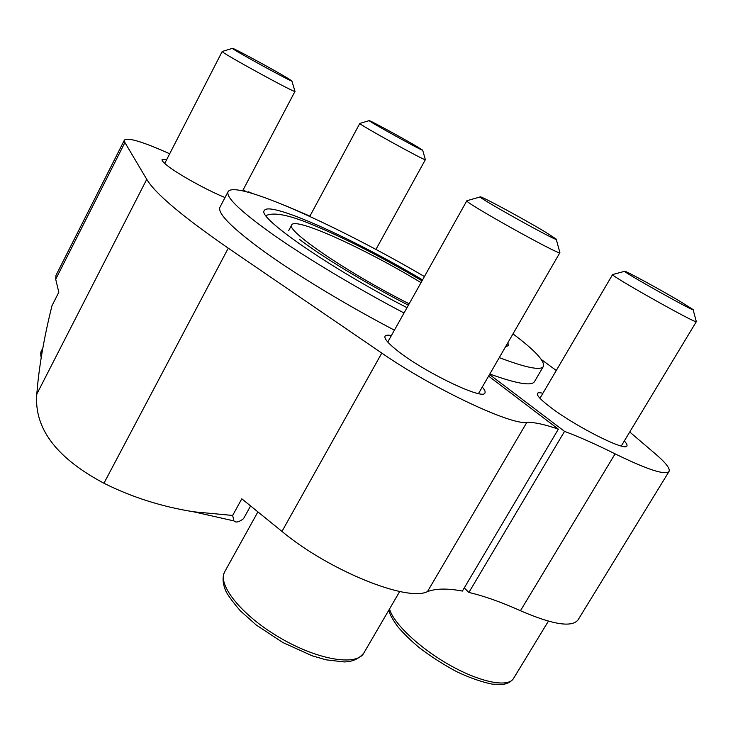 <?xml version="1.0" encoding="UTF-8"?>
<svg xmlns="http://www.w3.org/2000/svg" width="733" height="733" viewBox="0 0 733 733"><rect width="100%" height="100%" fill="white"/><g stroke="black" fill="none" stroke-linecap="round" stroke-linejoin="round"><path stroke-width="1.1" d="M422.538 279.905C354.204 239.132 269.332 200.595 264.384 210.472C256.184 216.739 328.815 267.508 406.998 307.677M505.404 347.011L508.207 345.619L507.978 342.558M427.458 591.604L526.825 422.419C533.853 422.052 544.362 424.297 558.354 429.153L462.395 591.073C447.606 588.26 435.961 588.443 427.458 591.604C407.401 602.132 328.851 570.503 281.967 531.416L241.808 498.816L232.645 515.446L233.937 520.906C235.751 522.922 238.949 522.171 243.548 518.662L250.585 505.935M624.305 440.991C626.55 443.373 627.411 445.023 626.917 445.921C626.037 451.876 576.046 426.789 550.959 407.621C541.055 400.136 536.547 395.399 537.408 393.41C537.958 392.549 539.79 392.503 542.896 393.273M489.525 374.499L564.529 431.37C579.345 436.932 596.204 444.427 615.106 453.855C647.321 469.587 665.298 475.46 669.027 471.484C670.319 468.634 665.839 462.825 655.568 454.039L629.739 431.994M541.403 359.555L556.274 370.495M284.377 205.231L309.922 216.125M252.17 193.356L248.579 191.808L249.651 192.614M499.274 357.631C526.221 367.81 540.927 370.751 543.382 366.436L534.559 381.526C531.828 386.291 516.912 383.79 489.809 374.022M482.268 387.079C484.687 389.8 485.585 391.752 484.962 392.906C483.835 400.96 421.53 370.806 395.866 349.449C387.647 342.751 384.046 338.344 385.054 336.218C385.732 335.1 387.849 334.871 391.404 335.54M225.013 197.543C206.624 190.085 176.955 173.584 166.693 165.108C163.212 162.286 161.681 160.426 162.103 159.528L166.767 159.482M558.354 429.153L488.599 376.111M394.409 330.171C346.663 305.166 297.506 275.443 264.833 252.088C232.123 228.229 217.17 213.248 219.973 207.146L228.091 191.67C225.59 197.195 240.845 211.709 273.867 235.192C306.825 258.218 356.22 287.831 404.02 313M245.976 191.625L243.283 189.581M526.825 422.419C510.938 425.305 432.681 388.398 381.792 353.086L228.265 248.175C182.031 216.171 154.865 193.219 146.756 179.31L124.903 142.541L124.399 140.085C127.89 137.227 142.99 141.799 169.689 153.783M464.264 587.93L468.9 592.447C484.403 596.112 501.592 602.205 520.457 610.726L615.106 453.855M468.9 592.447L564.529 431.37M669.027 471.484L578.071 619.852C571.969 627.723 552.764 624.681 520.457 610.726M232.645 515.446L193.549 511.79C161.443 506.613 131.573 497.102 103.939 483.249C56.368 457.951 33.984 428.246 36.806 394.125C38.867 367.462 43.934 337.986 51.997 305.688L58.814 292.256L55.708 279.282L55.983 275.361L124.399 140.085M424.425 276.552C339.049 226.405 235.165 179.383 228.091 191.67M543.382 366.436C545.068 361.232 534.934 350.374 512.99 333.881M421.017 282.645C366.298 249.312 295.298 216.794 291.761 224.875C285.018 230.043 347.442 272.795 409.17 303.792M287.015 77.79C273.262 69.507 233.671 48.076 232.553 48.341C228.009 47.123 295.61 84.249 291.853 80.914L287.015 77.79M232.471 48.369L222.209 51.466C219.424 51.759 296.682 94.09 294.996 91.378L242.623 190.837M416.564 146.325C402.674 138.106 370.037 120.368 369.24 120.624C365.281 119.497 425.8 152.968 422.675 150.173L416.564 146.325M369.175 120.643L359.811 123.428C357.246 123.529 426.753 161.947 425.369 159.657L375.928 249.467M544.72 231.637C523.783 219.075 482.552 196.746 480.417 196.856C472.932 194.886 561.606 244.291 556.182 239.059L544.72 231.637M480.225 196.911L466.857 200.741C462.376 201.3 561.496 256.596 559.911 252.638L478.53 393.548M679.757 301.171C659.856 289.416 626.294 271.146 624.809 271.265C618.597 269.478 697.385 313.687 693.061 309.546L679.757 301.171M624.672 271.302L612.605 274.545C608.619 274.683 697.633 324.783 696.341 321.64L621.272 446.021M103.939 483.249L228.265 248.175M281.967 531.416L381.792 353.086M36.806 394.125L146.756 179.31M55.708 279.282L124.903 142.541M41.204 357.585C40.471 354.268 40.599 351.922 41.57 350.548L41.497 355.817M363.843 653.011C358.95 658.857 352.381 661.826 344.116 661.926L326.075 659.828L312.194 655.806L282.746 642.484L256.238 625.011L240.259 610.763C231.765 600.758 226.79 593.794 225.324 589.863C222.52 582.588 222.337 576.514 224.774 571.63C216.922 584.384 241.414 615.253 279.603 637.573C317.691 660.057 356.824 666.416 363.843 653.011L399.714 591.485M389.525 608.958C393.374 623.352 419.734 648.339 450.199 665.372C480.646 682.496 508.262 687.765 513.531 678.456L548.394 621.172M193.549 511.79L233.937 520.906M265.914 215.639C272.63 212.396 285.137 214.238 303.435 221.146C315.822 225.645 343.713 238.097 368.754 251.172C388.783 261.718 406.54 271.604 422.025 280.84M408.391 305.194C367.196 284.193 321.366 256.22 299.834 239.627M288.738 230.51L291.761 224.875M291.881 81.006L294.95 91.249M164.733 163.441L222.209 51.466M41.57 350.548L42.844 348.047M422.694 150.238L425.332 159.565M309.775 216.4L359.811 123.428M556.237 239.251L559.82 252.363M387.766 342.036L466.857 200.741M224.774 571.63L257.906 511.881M693.097 309.674L696.277 321.448M539.964 398.276L612.605 274.545M388.856 610.103C389.36 613.723 392.421 619.358 398.046 626.99C403.755 633.706 410.837 640.596 419.285 647.67C431.206 656.75 443.841 664.84 457.181 671.932C470.302 678.043 482.048 682.121 492.411 684.164L503.388 684.347C507.996 683.513 511.377 681.553 513.531 678.456"/></g></svg>
